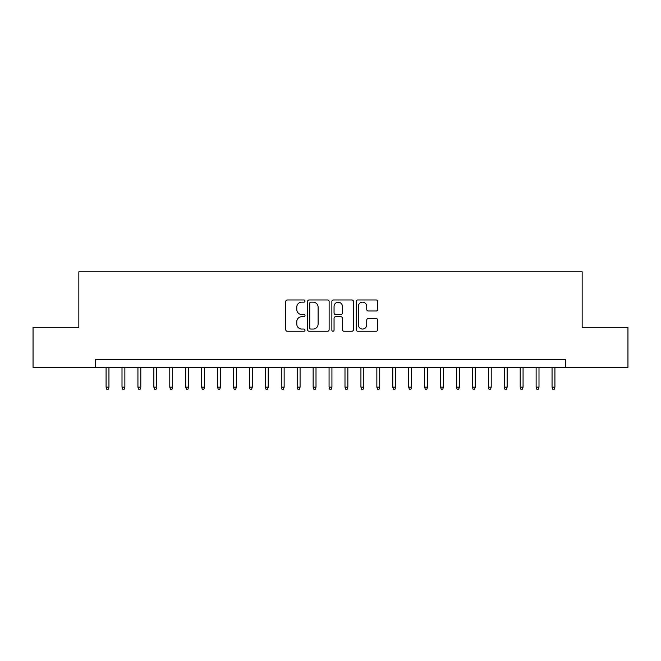 <?xml version="1.0" encoding="UTF-8"?>
<svg xmlns="http://www.w3.org/2000/svg" width="661" height="661" viewBox="0 0 661 661"><rect width="100%" height="100%" fill="white"/><g stroke="black" fill="none" stroke-linecap="round" stroke-linejoin="round"><path stroke-width="0.99" d="M305.018 301.069A1.091 1.091 0 0 0 303.92 299.97L287.312 299.97A1.562 1.562 0 0 0 285.75 301.54L285.75 329.682A1.562 1.562 0 0 0 287.312 331.244L303.92 331.244A1.091 1.091 0 0 0 305.018 330.145A1.091 1.091 0 0 0 303.92 329.054L301.771 329.054A4.999 4.999 0 0 1 296.772 324.047L296.772 321.709A4.999 4.999 0 0 1 301.771 316.702L303.92 316.702A1.091 1.091 0 0 0 305.018 315.611A1.091 1.091 0 0 0 303.92 314.512L301.771 314.512A4.999 4.999 0 0 1 296.772 309.513L296.772 307.167A4.999 4.999 0 0 1 301.771 302.16L303.92 302.16A1.091 1.091 0 0 0 305.018 301.069M376.192 310.992A1.562 1.562 0 0 0 377.753 309.431L377.753 301.54A1.562 1.562 0 0 0 376.192 299.97L357.741 299.97A1.562 1.562 0 0 0 356.18 301.54L356.18 329.682A1.562 1.562 0 0 0 357.741 331.244L376.192 331.244A1.562 1.562 0 0 0 377.753 329.682L377.753 320.139A1.562 1.562 0 0 0 376.192 318.577L368.293 318.577A1.562 1.562 0 0 0 366.731 320.139L366.731 324.873A4.181 4.181 0 0 1 362.55 329.054A4.181 4.181 0 0 1 358.369 324.873L358.369 306.34A4.181 4.181 0 0 1 362.55 302.16A4.181 4.181 0 0 1 366.731 306.34L366.731 309.431A1.562 1.562 0 0 0 368.293 310.992L376.192 310.992M95.564 367.376L33.05 367.376L33.05 327.55L78.841 327.55L78.841 271.803L582.159 271.803L582.159 327.55L627.95 327.55L627.95 367.376L565.436 367.376L565.436 359.41L95.564 359.41L95.564 367.376L565.436 367.376M329.128 301.54A1.562 1.562 0 0 0 327.567 299.97L309.117 299.97A1.562 1.562 0 0 0 307.555 301.54L307.555 329.682A1.562 1.562 0 0 0 309.117 331.244L327.567 331.244A1.562 1.562 0 0 0 329.128 329.682L329.128 301.54M333.433 299.97L351.883 299.97A1.562 1.562 0 0 1 353.445 301.54L353.445 329.682A1.562 1.562 0 0 1 351.883 331.244L343.984 331.244A1.562 1.562 0 0 1 342.423 329.682L342.423 318.263A1.562 1.562 0 0 0 340.861 316.702L335.623 316.702A1.562 1.562 0 0 0 334.053 318.263L334.053 330.145A1.091 1.091 0 0 1 332.962 331.244A1.091 1.091 0 0 1 331.872 330.145L331.872 301.54A1.562 1.562 0 0 1 333.433 299.97M310.844 302.16A1.091 1.091 0 0 0 309.745 303.259L309.745 327.955A1.091 1.091 0 0 0 310.844 329.054L313.107 329.054A4.999 4.999 0 0 0 318.106 324.047L318.106 307.167A4.999 4.999 0 0 0 313.107 302.16L310.844 302.16M342.423 306.423A4.181 4.181 0 0 0 338.242 302.242A4.181 4.181 0 0 0 334.053 306.423L334.053 312.95A1.562 1.562 0 0 0 335.623 314.512L340.861 314.512A1.562 1.562 0 0 0 342.423 312.95L342.423 306.423M108.949 387.123L108.305 389.197L106.718 389.197L106.082 387.123L108.949 387.123L108.949 367.376M106.082 387.123L106.082 367.376M124.871 387.123L124.235 389.197L122.64 389.197L122.004 387.123L124.871 387.123L124.871 367.376M122.004 387.123L122.004 367.376M140.801 387.123L140.165 389.197L138.57 389.197L137.934 387.123L140.801 387.123L140.801 367.376M137.934 387.123L137.934 367.376M156.731 387.123L156.095 389.197L154.5 389.197L153.864 387.123L156.731 387.123L156.731 367.376M153.864 387.123L153.864 367.376M172.653 387.123L172.017 389.197L170.431 389.197L169.786 387.123L172.653 387.123L172.653 367.376M169.786 387.123L169.786 367.376M188.583 387.123L187.947 389.197L186.352 389.197L185.716 387.123L188.583 387.123L188.583 367.376M185.716 387.123L185.716 367.376M204.513 387.123L203.877 389.197L202.283 389.197L201.646 387.123L204.513 387.123L204.513 367.376M201.646 387.123L201.646 367.376M220.444 387.123L219.799 389.197L218.213 389.197L217.576 387.123L220.444 387.123L220.444 367.376M217.576 387.123L217.576 367.376M236.365 387.123L235.729 389.197L234.134 389.197L233.498 387.123L236.365 387.123L236.365 367.376M233.498 387.123L233.498 367.376M252.295 387.123L251.659 389.197L250.065 389.197L249.428 387.123L252.295 387.123L252.295 367.376M249.428 387.123L249.428 367.376M268.226 387.123L267.589 389.197L265.995 389.197L265.358 387.123L268.226 387.123L268.226 367.376M265.358 387.123L265.358 367.376M284.147 387.123L283.511 389.197L281.916 389.197L281.28 387.123L284.147 387.123L284.147 367.376M281.28 387.123L281.28 367.376M300.077 387.123L299.441 389.197L297.847 389.197L297.21 387.123L300.077 387.123L300.077 367.376M297.21 387.123L297.21 367.376M316.008 387.123L315.371 389.197L313.777 389.197L313.14 387.123L316.008 387.123L316.008 367.376M313.14 387.123L313.14 367.376M331.929 387.123L331.293 389.197L329.707 389.197L329.071 387.123L331.929 387.123L331.929 367.376M329.071 387.123L329.071 367.376M347.86 387.123L347.223 389.197L345.629 389.197L344.992 387.123L347.86 387.123L347.86 367.376M344.992 387.123L344.992 367.376M363.79 387.123L363.153 389.197L361.559 389.197L360.923 387.123L363.79 387.123L363.79 367.376M360.923 387.123L360.923 367.376M379.72 387.123L379.084 389.197L377.489 389.197L376.853 387.123L379.72 387.123L379.72 367.376M376.853 387.123L376.853 367.376M395.642 387.123L395.005 389.197L393.411 389.197L392.774 387.123L395.642 387.123L395.642 367.376M392.774 387.123L392.774 367.376M411.572 387.123L410.935 389.197L409.341 389.197L408.705 387.123L411.572 387.123L411.572 367.376M408.705 387.123L408.705 367.376M427.502 387.123L426.866 389.197L425.271 389.197L424.635 387.123L427.502 387.123L427.502 367.376M424.635 387.123L424.635 367.376M443.424 387.123L442.787 389.197L441.201 389.197L440.557 387.123L443.424 387.123L443.424 367.376M440.557 387.123L440.557 367.376M459.354 387.123L458.717 389.197L457.123 389.197L456.487 387.123L459.354 387.123L459.354 367.376M456.487 387.123L456.487 367.376M475.284 387.123L474.648 389.197L473.053 389.197L472.417 387.123L475.284 387.123L475.284 367.376M472.417 387.123L472.417 367.376M491.214 387.123L490.569 389.197L488.983 389.197L488.347 387.123L491.214 387.123L491.214 367.376M488.347 387.123L488.347 367.376M507.136 387.123L506.5 389.197L504.905 389.197L504.269 387.123L507.136 387.123L507.136 367.376M504.269 387.123L504.269 367.376M523.066 387.123L522.43 389.197L520.835 389.197L520.199 387.123L523.066 387.123L523.066 367.376M520.199 387.123L520.199 367.376M538.996 387.123L538.36 389.197L536.765 389.197L536.129 387.123L538.996 387.123L538.996 367.376M536.129 387.123L536.129 367.376M554.918 387.123L554.282 389.197L552.695 389.197L552.051 387.123L554.918 387.123L554.918 367.376M552.051 387.123L552.051 367.376"/></g></svg>
